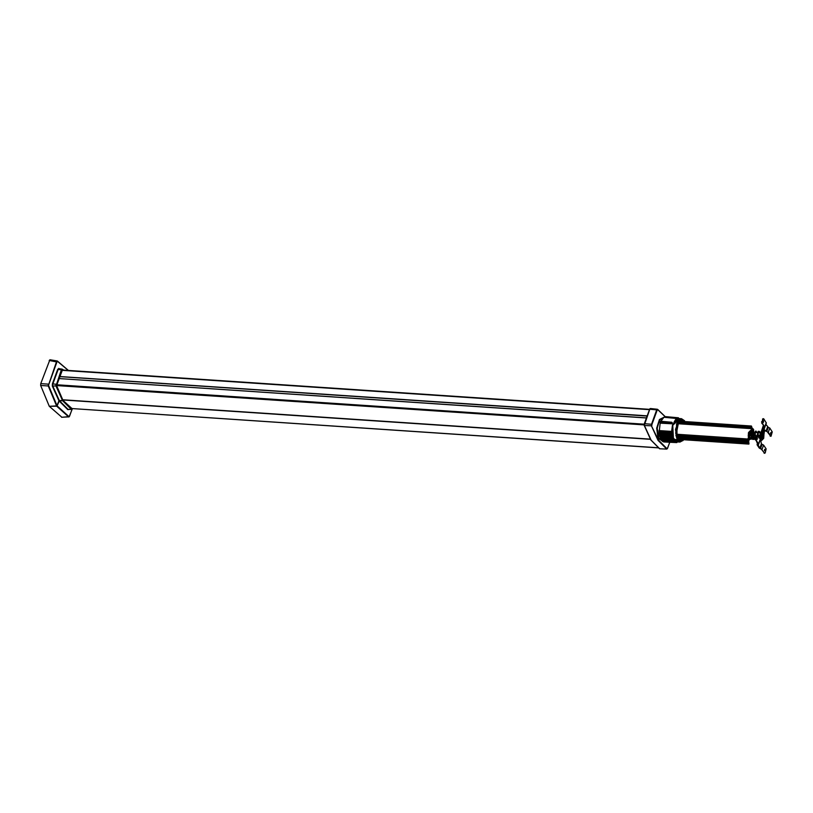 <?xml version="1.0" encoding="UTF-8"?>
<svg xmlns="http://www.w3.org/2000/svg" width="813" height="813" viewBox="0 0 813 813"><rect width="100%" height="100%" fill="white"/><g stroke="black" fill="none" stroke-linecap="round" stroke-linejoin="round"><path stroke-width="1.22" d="M62.428 370.037L56.615 385.555L62.977 400.403L71.971 408.553M40.65 385.423L48.282 385.921L48.374 384.122L40.741 383.634L40.65 385.423L49.308 406.287L61.859 417.272M40.741 383.634L49.908 359.753L57.388 361.063L56.514 361.744L57.388 361.063L68.363 370.433M57.174 361.023L49.908 359.753M63.434 370.098L62.388 369.448L61.747 369.945L56.453 384.478L61.331 369.742L58.119 369.458L52.825 383.99L56.046 384.275L55.975 386.063L62.581 400.667L58.983 400.819L56.747 406.175L48.282 385.921L56.91 361.958L49.176 360.474M56.514 361.744L48.77 384.325M59.003 368.767L57.703 369.254L52.418 383.787L52.754 385.931L59.369 400.555L62.977 400.403L71.656 409.112L72.306 408.573M69.349 416.571L68.658 416.978L56.747 406.175L49.308 406.287L57.123 405.911L68.983 416.663L61.554 417.282M662.148 440.951L658.865 438.634L673.245 439.101M677.818 441.926L676.65 442.079L674.221 440.544L673.296 438.969M675.979 441.764L679.932 442.109L677.199 439.64L673.591 439.498L674.251 440.534L677.422 440.555L674.089 440.25M676.65 442.079L674.251 440.402M664.099 417.181L676.599 418.228L664.109 417.16L659.434 419.518L656.741 428.136L657.93 437.821L662.351 441.195L675.095 441.693L673.337 439.305L660.552 438.664L673.093 439.335M664.312 417.049L676.802 418.116L664.272 417.171M664.526 416.957L677.005 418.024L664.475 417.059M664.719 416.896L677.209 417.943L664.688 416.967M664.943 416.805L677.412 417.882L664.902 416.886M677.188 418.126L665.115 416.825M665.146 416.764L680.014 418.553M677.788 417.811L665.542 416.744M665.562 416.703L678.276 417.963M665.969 416.723L678.469 417.973M676.67 442.557L664.333 441.987L676.487 442.363M676.568 442.557L664.13 441.977L676.782 442.577M676.375 442.536L663.906 441.937L676.629 442.394M676.213 442.506L663.693 441.866M663.489 441.784L676.04 442.242M663.306 441.764L675.816 442.374L663.286 441.703M663.083 441.591L675.827 442.191M662.89 441.479L675.522 441.987M662.697 441.347L675.278 441.835M662.504 441.195L675.146 441.733M662.321 441.032L674.922 441.54M662.138 440.859L674.739 441.378M674.729 441.408L661.955 440.666M661.823 440.656L674.343 441.296L661.782 440.463M674.323 441.073L661.609 440.25M661.447 440.016L674.241 440.798M661.315 440.016L673.845 440.656L661.284 439.772M661.152 439.772L673.916 440.351M661.121 439.518L673.764 440.107M660.999 439.518L673.621 439.853M673.601 439.924L660.979 439.254L673.662 439.924M660.847 439.244L673.479 439.579M660.705 438.969L673.377 439.386M660.684 438.685L673.316 439.386M660.41 438.065L673.174 439.05L672.28 435.961M672.229 422.699L671.904 423.827L660.207 423.126L659.119 432.282L660.298 438.055L673.113 438.796M660.207 423.126L660.268 421.236L671.802 422.242L659.953 421.571M660.898 421.297L663.906 417.282L676.609 418.482L677.869 417.994M678.418 417.943L665.776 416.703L678.418 417.963M663.103 441.672L675.705 442.099M662.351 441.195L674.973 441.591M660.278 437.74L672.991 438.492M660.166 437.414L672.961 438.4M660.054 437.079L672.849 438.085M659.943 436.733L672.737 437.75M659.841 436.378L672.636 437.404M659.75 436.012L672.534 437.059M659.668 435.636L672.442 436.703M659.597 435.311L672.249 436.053L659.587 435.26M659.526 434.925L672.178 435.677L672.036 434.406M659.445 434.477L672.158 435.301M659.384 434.081L672.148 435.199M659.343 433.736L671.995 434.498L659.333 433.675M659.282 433.268L672.005 434.122M659.252 432.902L671.904 433.685L672.636 425.301L676.863 418.339M659.211 432.425L671.934 433.299M659.191 432.008L671.904 432.882M659.17 431.581L671.894 432.77M659.16 431.154L671.873 432.049M659.16 430.717L671.873 431.927M671.904 423.827L660.197 422.902M677.818 417.801L665.359 416.723L678.072 417.973M674.475 441.449L661.985 440.849L674.617 441.246M661.792 440.636L674.404 441.002M674.14 440.87L661.467 440.24L674.282 440.859M661.304 440.006L673.967 440.412M660.552 438.41L673.205 439.01L660.43 438.37M660.288 438.044L673.083 438.715M660.176 437.465L672.879 438.166M660.065 437.13L672.768 437.841M659.963 436.784L672.666 437.506M659.861 436.429L672.564 437.16M659.76 436.063L672.473 436.805M659.678 435.697L672.381 436.439M659.556 435.565L672.361 436.337M659.556 435.534L672.3 436.063M659.485 435.199L672.229 435.697M672.168 435.626L659.516 434.874M659.394 434.132L672.107 434.914M672.036 434.843L659.292 433.99L672.087 434.803M659.292 433.319L671.995 434.01M659.191 433.166L671.965 433.715M671.904 433.634L659.241 432.851M671.69 433.004L659.13 432.313L671.924 433.187M659.17 431.642L671.884 432.465M659.089 431.449L671.884 432.353M659.16 430.778L671.863 431.622M659.079 430.575L671.863 431.5M672.138 423.593L659.993 422.597M659.079 430.544L671.65 431.418L672.422 425.229L676.66 418.451M677.961 422.028L681.009 420.595L682.27 421.368M679.526 421.185L681.091 421.276L678.062 421.866M676.081 435.666L676.223 434.427M675.725 432.811L676.091 434.02M676.345 435.595L675.715 432.597M681.741 421.327L681.111 421.967L681.05 421.012M674.373 421.571L675.4 419.874L677.656 418.502L681.507 418.685L678.743 420.036L676.518 423.929L676.965 439.752L673.621 439.447M680.369 439.508L679.698 439.467M676.365 436.855L677.117 436.52L676.416 435.494M680.888 420.595L678.642 421.032M680.898 420.443L679.272 420.351M675.542 419.701L674.536 421.337M679.932 442.109L683.052 440.483M677.361 440.524L674.17 440.29M677.249 439.955L675.471 429.447L678.855 420.138L684.576 420.758L681.507 418.685M676.406 436.998L677.351 437.719L676.619 437.679L677.717 437.526M679.729 420.351L683.692 420.514L683.581 421.276M679.861 440.27L678.662 439.213M677.737 437.516L677.097 436.601M679.19 439.691L678.164 438.197M683.906 420.606L681.65 419.315L676.924 424.274L677.056 438.735M684.536 421.51L683.906 420.707M677.239 439.101L677.341 438.4L677.961 440.189L680.156 441.51L683.316 439.711M679.719 440.3L680.745 439.538M679.973 440.179L680.938 439.548L679.932 440.158M677.849 436.835L678.55 436.998L678.123 439.244L679.516 440.656M678.133 438.298L678.459 437.221L677.9 437.069M678.144 438.095L678.245 438.908M683.093 439.691L679.698 441.134L677.28 439M682.432 439.65L679.973 441.083M750.612 431.703L749.129 435.91M748.509 437.435L747.259 439.894L746.619 438.898L746.222 439.721L676.507 435.057M752.015 427.74L751.395 426.042L750.917 426.815L751.507 428.695L750.907 430.758M751.964 427.76L752.767 429.589M751.121 430.89L751.781 428.786L752.249 429.477L751.558 429.427M748.275 436.418L748.468 432.587L749.129 433.034L750.267 431.612L751.08 432.13M750.816 431.866L749.261 436.347M676.64 435.809L746.578 440.494L746.222 439.721M746.578 440.494L747.238 441.479L747.381 440.473L748.163 442.363L678.428 437.475L747.98 442.14M749.362 438.979L748.651 441.388L748.997 443.949L748.001 442.13M750.429 435.788L750.887 434.559M752.452 430.839L752.899 430.199L753.316 430.89M753.661 429.65L753.631 431.144M752.533 429.234L752.94 428.614L753.58 429.599M750.175 435.768L750.623 434.538L750.053 434.122M749.169 438.786L748.682 440.29L747.665 440.25L748.631 437.872L749.169 438.786L748.316 438.725M747.665 440.25L748.377 441.296L748.682 440.29M751.192 430.646L752.208 430.717L752.492 429.843L751.537 429.477L752.249 429.477M752.208 430.717L751.842 431.317M750.104 438.146L751.751 438.177L750.866 438.542L749.789 437.74L749.058 433.116M751.7 431.53L750.44 430.605L748.468 432.587M749.383 438.857L750.023 439.467M761.405 431.906L760.196 433.644M763.976 433.553L763.692 438.298L761.872 440.29M759.992 435.809L760.46 433.39M763.732 433.42L763.326 437.75L761.974 439.274L763.326 437.75M749.942 434.437L750.978 434.559M750.724 432.15L750.369 434.162L750.988 434.203M749.474 435.707L749.383 436.876M754.434 432.242L752.432 432.282M751.049 435.829L749.789 435.748M750.999 438.197L749.81 437.76M752.076 435.829L754.047 435.992M751.192 436.622L750.755 437.831L751.69 438.044M757.99 435.107L759.19 435.362M753.997 434.254L752.665 434.244L753.377 432.272M753.986 434.589L753.112 434.599M755.003 434.467L755.653 435.331L755.064 435.951M754.992 434.813L755.45 432.455M753.153 438.248L754.118 438.41L753.153 437.912L753.864 435.941M764.535 450.788L764.84 449.294L764.535 450.788M764.515 449.589L764.444 450.595M764.464 453.075L761.496 449.284L759.271 448.075L757.157 444.853L757.838 443.705M763.641 445.077L762.096 449.325L759.87 448.115L761.415 443.868L763.641 445.077L766.11 448.837L765.246 452.79L764.566 453.075L761.496 449.284M771.212 432.455L770.907 433.949L771.212 432.455M770.694 432.607L770.633 433.614M769.83 428.095L772.289 431.855L770.988 436.266L768.285 432.343L766.791 431.53L768.336 427.292L769.83 428.095L768.285 432.343L765.114 430.585M770.643 436.093L767.685 432.303M757.147 439.528L757.442 438.034L757.147 439.528M757.127 438.319L757.055 439.335M763.326 422.547L763.62 421.053L763.326 422.547M763.305 421.347L763.234 422.354M763.549 418.725L762.248 423.146L763.905 425.677L761.649 423.106L762.95 418.685L763.793 418.898L766.334 423.034L758.61 444.264L757.157 444.853M763.905 425.677L759.728 438.227L756.771 435.666L755.399 438.674L757.675 444.172M763.305 425.636L759.118 438.187L759.728 438.227M766.253 422.658L758.529 443.878L756.06 440.128L757.37 435.707M758.041 435.92L758.956 435.981L759.271 435.138L757.99 435.046M758.438 432.689L760.328 432.923M757.37 432.618L755.877 432.516M754.606 438.085L753.875 438.034L754.24 437.018M754.799 438.451L754.118 438.41M757.929 443.837L758.61 444.264M761.273 438.065L761.395 437.384M761.73 437.78L763.061 432.729L764.139 433.563L764.545 429.914L766.791 431.53M768.336 427.292L765.887 424.274M764.139 433.563L763.021 432.882M765.074 430.514L764.24 430.118M761.415 443.868L760.683 439.955M761.202 440.351L760.622 440.036M763.316 433.685L762.482 438.116L761.608 440.494L761.181 439.996M761.893 439.091L761.314 437.546L763.092 433.441M759.271 448.075L759.87 448.115L757.868 444.579M69.562 416.266L68.983 416.663M56.453 384.478L56.402 385.88L62.581 400.667L71.31 409.427L68.119 409.335L59.369 400.555L57.123 405.911L48.699 385.748M658.093 447.811L71.574 408.512L658.124 447.821M650.441 439.366L63.17 400.026M650.319 439.162L63.038 399.823M650.288 439.122L62.997 399.762M646.426 417.882L58.912 378.523M647.107 416.022L59.593 376.653M647.138 415.941L59.623 376.582M647.158 415.87L59.654 376.51M649.424 409.65L61.91 370.291M649.526 409.386L62.052 370.027L649.526 409.366M58.902 378.553L646.416 417.912L58.902 378.553M58.892 378.584L646.406 417.943M644.191 424.162L56.636 384.803M56.605 385.514L644.15 424.874M56.402 385.88L52.327 386.114L58.983 400.819L67.764 409.64L68.526 409.396M52.418 383.787L52.327 386.114M58.871 368.716L57.703 369.254M62.388 369.448L62.012 369.051L61.747 369.945M57.56 361.399L68.262 370.423L57.438 361.094M59.349 368.767L58.77 368.421M63.729 370.118L62.337 369.214M658.764 438.837L660.827 438.969M659.008 439.213L660.979 439.345M651.325 440.514L644.272 425.301L644.303 423.725L649.546 409.305L650.461 408.512L657.209 409.264M644.384 423.654L650.014 408.634L657.575 409.325L656.752 409.854L649.76 409.234L644.272 425.301M660.085 448.817L659.495 448.674M659.719 448.806L651.02 440.067L644.242 425.423L650.837 439.975L659.597 448.766L666.812 449.05L659.719 448.806M667.473 448.441L666.66 449L658.002 440.3L651.447 425.829L644.445 425.534L644.506 423.654L651.508 424.264L656.752 409.854L657.575 409.325L665.359 416.723M667.006 448.695L658.398 440.036L651.447 425.829L657.168 410.057M657.656 409.396L665.288 416.774M667.27 448.674L669.79 442.252M651.874 425.636L651.924 424.467M657.707 409.64L665.258 416.764M669.739 442.252L667.544 448.278M658.865 438.634L657.199 428.177L659.455 420.362L663.652 417.455M678.398 417.791L665.979 416.713M663.703 441.896L676.162 442.475M676.02 442.445L663.52 441.855L676.233 442.333M663.499 441.835L675.969 442.424M662.91 441.571L675.39 442.15M662.717 441.449L675.197 442.038M662.524 441.317L675.014 441.906M662.341 441.164L674.841 441.784M662.168 441.022L674.739 441.439M662.158 441.002L674.648 441.591M674.18 441.093L661.63 440.453L674.129 441.032M661.467 440.24L674.058 440.656M661.457 440.209L673.967 440.819M673.804 440.585L661.294 440.006L673.906 440.422M661.132 439.731L673.642 440.341M660.979 439.477L673.489 440.097M673.388 439.904L660.837 439.233L673.591 439.894M660.827 439.203L673.347 439.823M660.684 438.929L673.205 439.548M660.542 438.634L673.073 439.264M660.41 438.329L672.94 438.959M660.42 438.105L673.062 438.796M660.278 438.014L672.818 438.654M660.298 437.79L672.94 438.481M660.176 437.729L672.92 438.441M672.727 438.431L660.166 437.719L672.818 438.166M660.156 437.689L672.697 438.329M672.615 438.095L660.054 437.394L672.808 438.116M660.044 437.384L672.707 437.831M660.044 437.353L672.585 438.004M672.503 437.76L659.943 437.048L672.697 437.79M659.932 437.038L672.605 437.496M659.932 437.008L672.473 437.658M672.402 437.414L659.841 436.703L672.595 437.445M659.831 436.683L672.503 437.15M659.831 436.652L672.371 437.313M672.3 437.059L659.739 436.337L672.493 437.099M659.729 436.317L672.412 436.794M659.729 436.286L672.28 436.957M659.648 435.961L672.402 436.744M672.209 436.693L659.638 435.941L672.331 436.429M659.638 435.91L672.188 436.591M659.475 435.179L672.026 435.829M671.975 435.565L659.404 434.782M659.404 434.742L671.955 435.443M659.455 434.538L672.107 435.29M671.914 435.168L659.353 434.406L672.097 435.24M659.343 434.376L672.046 434.894M659.343 434.345L671.894 435.046M659.282 433.969L671.995 434.498M659.282 433.939L671.843 434.65M659.241 433.583L671.985 434.447M671.802 434.366L659.231 433.553L671.945 434.101M659.231 433.522L671.792 434.244M659.191 433.136L671.751 433.837M659.16 432.74L671.721 433.512M659.15 432.679L671.711 433.42M659.221 432.486L671.873 433.278M659.191 432.069L671.853 432.862M659.109 431.886L671.843 432.801M671.67 432.699L659.099 431.855L671.833 432.445M659.099 431.825L671.67 432.577M671.65 432.252L659.079 431.418L671.833 432.384M659.089 431.388L671.65 432.15M659.16 431.205L671.823 432.018M671.65 431.845L659.079 431.012L671.823 431.957M659.079 430.981L671.812 431.591M659.079 430.951L671.65 431.723M671.579 422.465L671.609 423.177L671.579 422.465M676.548 418.258L663.906 417.282M672.29 422.801L671.792 422.577M678.296 441.967L672.879 437.892L672.697 425.362L679.861 418.614M675.278 419.945L678.245 418.278L679.383 418.583M680.999 421.815L678.52 421.662M681.324 421.744L679.099 421.347M678.306 421.805L681.111 421.967L681.548 421.144M675.664 419.488L674.485 421.347M678.855 438.614L678.764 439.172L678.855 438.614M746.243 440.199L676.457 435.524L677.432 436.571M680.776 420.606L678.56 421.246M675.745 433.136L675.918 433.949M677.107 436.591L676.69 434.477M677.869 437.242L677.615 436.723M678.916 438.837L678.662 438.329M676.457 435.849L677.046 436.754M674.414 421.561L673.723 422.984M679.678 439.467L679.251 440.006M676.142 435.971L676.843 436.886M682.158 421.185L682.869 421.398M683.428 421.032L682.879 421.236M680.857 439.548L679.983 440.138M683.011 440.524L683.631 439.731L682.869 440.676L677.615 440.473M676.477 437.242L677.808 437.475L677.107 436.52M683.733 421.144L683.103 421.419M683.225 421.429L683.936 420.636M683.53 439.721L682.92 440.473L675.949 435.717L678.987 420.351L684.749 421.53M677.798 439.975L678.042 439.498M676.762 438.055L677.148 438.502M676.812 438.136L677.351 438.725M676.731 437.983L678.103 438.38M679.241 440.382L678.428 440.676M747.523 439.66L746.995 439.63M751.507 428.695L677.138 423.715M751.446 427.841L677.503 422.882M751.273 427.587L677.625 422.648M751.121 427.526L677.646 422.608L751.141 427.536M751.06 427.475L677.666 422.557M750.938 427.292L677.757 422.384M750.917 426.815L678.123 421.947M751.171 426.144L681.457 421.469M751.222 426.032L681.497 421.358L751.314 425.992M746.527 438.939L676.711 434.264M676.731 434.376L746.466 439.04M746.364 440.382L676.579 435.707M676.609 435.758L746.415 440.433L676.619 435.758M747.228 441.469L677.737 436.815L747.238 441.479M748.316 441.896L678.509 437.221M749.159 438.654L748.326 438.593M753.234 430.565L752.594 430.514M752.513 430.707L753.285 430.758M752.106 428.583L752.889 428.634M752.808 428.868L752.269 428.827M752.492 429.843L751.486 429.772M751.446 430.026L752.503 430.097M751.182 430.687L752.177 430.748M751.171 430.727L752.137 430.788M751.212 430.961L751.923 431.002M748.763 444.04L678.977 439.366M748.641 443.857L678.855 439.183M748.59 443.664L678.896 438.99M748.529 443.461L678.957 438.807L678.53 438.146M747.889 442.485L678.306 437.821M747.889 442.394L678.337 437.729M747.97 442.16L678.418 437.506M748.316 441.998L678.489 437.313M748.661 440.463L747.767 440.402M748.671 440.392L747.716 440.331M748.722 439.813L747.777 439.752M748.783 439.62L747.869 439.559M748.936 439.498L747.919 439.437M748.956 439.457L747.94 439.386M754.2 433.238L755.053 433.522M763.133 438.004L763.275 433.563M763.214 437.76L763.407 433.685M752.767 432.303L752.045 434.274M764.566 453.075L763.966 453.034M770.744 436.093L770.145 436.053M762.248 423.146L761.649 423.106M762.188 421.734L761.588 421.693M763.946 426.622L763.346 426.581M756.933 436.164L756.334 436.124M755.999 438.715L755.399 438.674M756.06 440.128L755.46 440.087M763.112 419.183L762.513 419.142M760.612 448.512L762.157 444.274M767.594 426.886L766.049 431.134L765.45 431.093M763.956 433.431L763.356 433.39M765.033 430.463L764.433 430.423M761.425 440.372L760.826 440.331M72.225 408.776L69.623 416.104M71.656 409.112L67.764 409.64M72.296 408.614L71.991 409.081M63.8 370.128L62.012 369.051L58.851 368.716M673.906 439.884L673.398 439.111M674.912 441.571L662.168 441.032M673.479 439.274L672.717 425.402L678.245 418.278M677.91 422.12L680.806 421.002M676.457 435.524L676.152 434.061M676.406 418.858L677.615 418.502M678.957 438.807L678.499 439.284M683.316 421.429L683.946 420.677M678.103 439.559L678.012 440.25M679.698 441.134L678.946 441.083M676.69 434.213L746.619 438.898M748.844 444.101L679.018 439.427M757.208 432.607L755.927 430.971L754.169 433.105L754.19 436.794L755.297 439.172M756.141 432.536L755.755 432.028L755.135 433.431L755.673 437.943M754.169 432.221L752.929 430.768L751.578 431.733L751.253 436.855L752.858 439.447L755.297 439.254M753.133 432.303L752.757 431.825L752.137 433.227L752.33 436.947L753.509 438.644L754.667 438.451M753.051 435.788L753.285 434.579M752.34 439.01L749.84 439.233L748.112 435.992M752.31 435.788L752.391 434.66M756.994 435.687L758.255 431.337L759.474 431.398L760.216 432.841M758.163 436.733L758.133 433.624L758.742 432.231L759.139 432.74M759.728 436.53L760.602 432.292L761.598 431.398M764.809 453.248L764.21 453.207M770.988 436.266L770.389 436.225M765.216 430.585L764.616 430.544M761.608 440.494L761.009 440.453M757.523 443.227L757.076 444.467M61.707 417.313L69.156 416.896L72.418 408.583"/></g></svg>
